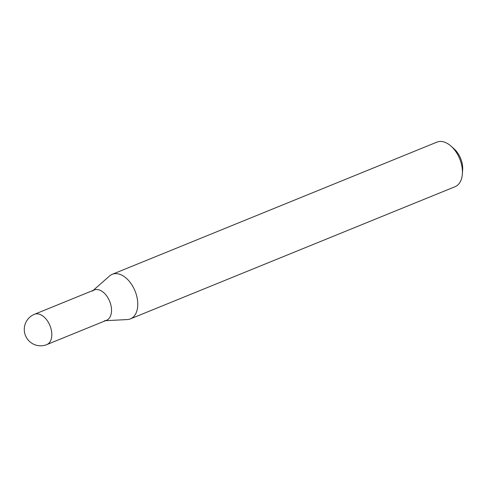 <?xml version="1.0" encoding="UTF-8"?>
<svg xmlns="http://www.w3.org/2000/svg" width="487" height="487" viewBox="0 0 487 487"><rect width="100%" height="100%" fill="white"/><g stroke="black" fill="none" stroke-linecap="round" stroke-linejoin="round"><path stroke-width="0.73" d="M92.366 291.11A16.363 10.075 67.8 0 1 94.18 289.978A16.363 10.075 67.8 0 1 101.698 291.135A16.363 10.075 67.8 0 1 111.237 306.804A16.363 10.075 67.8 0 1 106.519 320.294A16.363 10.075 67.8 0 1 104.431 320.75M94.18 289.978A16.363 10.075 67.8 0 1 106.233 295.329A16.363 10.075 67.8 0 1 111.456 312.064A16.363 10.075 67.8 0 1 106.519 320.294L46.807 344.601A16.363 10.075 67.8 0 0 51.744 336.377A16.363 10.075 67.8 0 0 41.985 315.442A16.363 10.075 67.8 0 0 34.467 314.292L94.18 289.978M93.194 290.38L109.581 275.971A24.064 14.817 67.8 0 1 112.254 274.309L436.912 142.131A24.064 14.817 67.8 0 1 451.041 146.143A24.064 14.817 67.8 0 1 462.37 173.962A24.064 14.817 67.8 0 1 462.315 174.608A24.064 14.817 67.8 0 1 455.059 186.704L130.4 318.882A24.064 14.817 67.8 0 1 127.326 319.557L105.533 320.696M112.254 274.309A24.064 14.817 67.8 0 1 129.974 282.174A24.064 14.817 67.8 0 1 137.657 306.786A24.064 14.817 67.8 0 1 130.4 318.882M451.041 146.143L454.042 148.809A18.287 11.262 67.8 0 1 462.65 169.957L462.37 173.962M34.467 314.292A16.363 16.363 0 0 0 24.35 327.879A16.363 16.363 0 0 0 46.807 344.601"/></g></svg>
